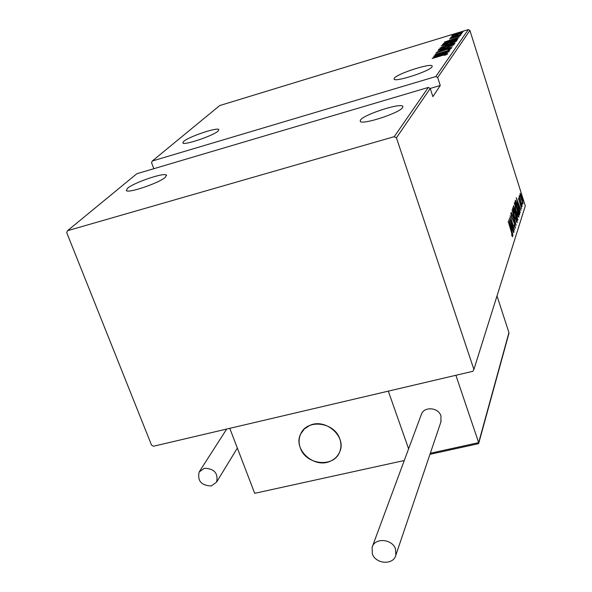<?xml version="1.0" encoding="UTF-8"?>
<svg xmlns="http://www.w3.org/2000/svg" width="592" height="592" viewBox="0 0 592 592"><rect width="100%" height="100%" fill="white"/><g stroke="black" fill="none" stroke-linecap="round" stroke-linejoin="round"><path stroke-width="0.89" d="M394.287 78.181C397.247 73.645 431.161 62.737 432.204 66.008L432.042 66.844C429.688 71.24 394.975 82.458 394.057 79.143L394.287 78.181M360.521 119.954C364.287 114.33 401.191 102.468 402.782 106.397L402.575 107.618C399.556 113.072 361.697 125.319 360.217 121.345L360.521 119.954M127.428 188.345C133.77 182.588 164.428 172.168 166.374 175.114L165.42 177.2C159.685 182.802 128.212 193.577 126.311 190.602L127.428 188.345M183.675 141.384C188.841 136.634 217.508 126.991 218.855 129.559L218.152 131.032C213.483 135.657 184.127 145.58 182.847 142.983L183.675 141.384M462.123 31.82L463.403 31.302L462.123 31.82M460.598 33.973L461.893 33.448L460.598 33.973M459.651 35.32L460.953 34.787L459.651 35.32M444.274 42.136L459.296 36.948L454.375 38.761L453.857 39.486L458.223 38.473L444.274 42.136M448.285 44.452L441.195 45.902L449.535 42.646L456.61 41.1L448.285 44.452M445.702 48.026L438.546 49.476L446.982 46.176L454.131 44.629L445.702 48.026M451.615 48.278L447.944 49.824L450.09 48.692L447.796 49.151L435.89 53.095L447.929 48.988L451.615 48.278M433.115 57.195L448.862 51.763L443.697 53.672L443.127 54.464L447.685 53.435L433.115 57.195M442.239 55.47L432.138 58.512L442.505 55.256L447.545 54.02L445.443 55.086L444.34 55.337L445.976 54.516L442.239 55.47M449.261 51.201L434.062 55.922L446.834 51.075L435.12 54.494L450.135 49.95L437.392 54.782L449.261 51.201M452.318 46.849L436.844 52.155L449.461 47.708L438.058 50.527L452.318 46.849M454.619 43.586L439.886 48.056L451.171 43.815L454.974 43.024L454.619 43.586M457.468 39.538L457.091 40.078L442.513 44.511L443.711 43.445L451.008 40.811L457.468 39.538M449.498 38.931L460.369 35.601L449.52 38.991M461.05 34.462L450.571 37.659L452.214 37.044L451.2 36.985L461.05 34.462M453.22 35.668L451.851 35.712L453.909 34.713L462.648 32.338L456.795 34.713L453.117 35.387L456.906 34.565L461.36 32.752L453.117 35.387M437.688 77.545L440.256 85.485L432.878 96.644L430.214 88.46L396.433 137.832L394.25 136.671L67.532 230.702L66.711 232.604L151.559 445.184L153.498 446.235L472.808 371.31L473.903 369.438L525.289 205.92L469.907 30.451L437.688 77.545L435.823 76.56L468.302 29.6L219.721 105.554L152.292 161.002L151.537 162.674L153.824 168.698M435.823 76.56L152.292 161.002M394.25 136.671L428.297 87.446L430.214 88.46L440.256 85.485M67.532 230.702L136.811 173.737L428.297 87.446M473.903 369.438L396.433 137.832M520.264 195.737L520.087 193.288L521.922 197.558L523.106 203.722L520.264 195.737M522.188 206.46L519.051 196.522L519.584 197.772L519.265 195.612L522.188 206.46M518.392 198.15L520.908 205.091L521.567 208.599L518.392 198.15M519.709 214.186L519.45 215.007L515.062 201.184L515.543 200.274L518.022 206.142L519.709 214.186L519.228 214.319M517.741 220.335L513.301 206.371L513.627 205.705L516.994 214.815L517.741 220.335M516.15 225.308L511.266 212.373L515.299 222.562L512.08 209.99L516.15 225.308M514.034 231.901L509.401 217.871L513.604 227.247L510.112 215.791L514.64 230.007L510.459 220.69L513.893 231.938M511.17 231.243L508.195 221.43L511.303 231.139L512.687 236.844L511.932 235.882L511.629 234.624L512.228 235.35L511.17 231.243M508.772 219.736L513.76 232.767L512.087 228.852L511.695 230.044L512.946 235.298L508.772 219.736M515.514 228.016L514.263 225.759L514.108 224.812L515.055 226.558L514.463 223.628L511.614 217.086L510.844 213.053L511.777 214.822L511.976 215.91L511.229 214.607L511.673 216.79L514.552 223.406L515.351 228.053M514.455 216.739L512.694 207.762L515.351 213.875L517.238 222.629L514.455 216.739M516.209 211.411L514.463 202.545L517.09 208.606L518.955 217.257L516.209 211.411M516.246 197.698L520.975 210.249L519.391 206.46L519.036 207.555L520.235 212.558L516.246 197.698M521.619 206.334L521.36 204.958L521.619 206.334M522.277 204.292L522.018 202.923L522.277 204.292M523.328 201.021L523.069 199.659L523.328 201.021M468.302 29.6L469.907 30.451M511.192 228.468L511.407 229.03M511.273 229.06L512.087 228.852M511.577 227.506L509.668 222.474L511.266 228.445L511.577 227.506M512.531 208.872L512.753 209.331M516.365 221.408L516.424 221.889M515.277 214.104L513.005 209.346L514.529 216.502L516.646 221.334L515.277 214.104M512.605 209.45L513.005 209.346M515.321 211.884L515.691 211.781M517.549 219.728L517.97 219.617M513.945 207.267L515.262 212.054L514.781 208.776L514.048 207.156L513.619 207.355M515.765 213.335L517.364 218.677L516.92 215.044L515.98 213.016L515.536 213.394M514.307 203.67L514.515 204.099M518.089 216.05L518.141 216.494M517.016 208.835L514.774 204.107L516.283 211.174L518.377 215.969L517.016 208.835M514.381 204.21L514.774 204.107M515.136 200.962L515.58 201.857M515.588 202.383L519.073 213.364L519.31 211.951L517.948 206.364L516.046 201.783L515.454 202.42M518.518 206.06L518.733 206.638M518.651 206.66L519.391 206.46M518.91 205.172L517.097 200.318L518.629 206.031L518.91 205.172M518.503 199.208L519.006 199.075M520.028 194.502L520.731 194.309M521.855 197.787L520.368 194.605L521.36 199.297L522.751 202.486L521.855 197.787M442.083 54.22L436.045 56.292L441.632 54.849L442.083 54.22L442.276 54.827M446.871 46.331L440.041 49.099L445.813 47.871L452.577 45.207L446.871 46.331M447.315 45.799L447.16 45.31M441.669 47.234L446.346 45.754L441.669 47.234M447.811 45.451L453.42 43.505L447.811 45.451M449.424 42.794L442.675 45.525L448.388 44.304L455.078 41.677L449.424 42.794M443.919 44.089L443.711 43.445M456.099 40.337L456.58 40.234M444.118 43.912L455.699 40.389L455.951 39.849L450.897 40.966L445.014 43.112L444.148 44.015M452.836 39.294L447.071 41.27L452.421 39.864L452.836 39.294L453.006 39.842M300.314 447.863C298.568 442.979 298.716 438.324 300.736 433.892C307.026 418.574 334.532 422.015 339.793 438.909C341.384 443.445 341.34 447.804 339.667 451.97C333.918 468.035 305.775 465.001 300.314 447.863M404.262 460.517L254.701 493.321L229.785 428.334L388.315 391.142L408.598 448.832L388.315 391.142L455.884 375.284L478.662 442.638L508.942 332.593L496.999 295.933M330.158 461.264C334.643 459.348 337.81 456.254 339.667 451.97C347.001 436.785 325.585 417.774 309.727 425.448L304.392 428.904L300.736 433.892C292.507 449.054 313.893 468.901 330.158 461.264M508.928 333.407L508.942 332.593M477.781 443.719L478.41 443.704L478.662 442.638L430.317 453.257M372.316 553.764C375.535 564.154 393.421 565.367 395.804 555.303L395.552 549.087C392.392 538.757 374.692 537.418 372.124 547.26L372.316 553.764M440.907 421.933L440.959 415.954C438.398 407.081 423.48 406.23 421.208 414.792L372.39 546.542M211.285 485.958L216.591 482.117C218.374 473.245 214.297 468.62 204.358 468.257L199.171 471.95C197.232 480.859 201.273 485.529 211.285 485.958M402.908 106.775L402.782 106.397M166.567 175.632L166.374 175.114M513.064 209.25L512.591 209.376M516.646 221.334L516.209 221.452M513.997 207.163L513.59 207.274M514.833 204.011L514.367 204.136M518.377 215.969L517.941 216.087M515.891 201.776L515.299 201.931M452.606 45.14L452.732 45.532M440.041 49.099L440.167 49.476M453.428 43.534L453.546 43.912M455.107 41.603L455.233 41.995M442.675 45.525L442.801 45.895M455.966 39.901L456.114 40.374M478.721 443.304L508.957 333.318M429.947 454.338L478.41 443.704M395.804 555.303L441.114 421.326M216.591 482.117L237.355 448.077M199.519 471.402L226.699 429.059"/></g></svg>
